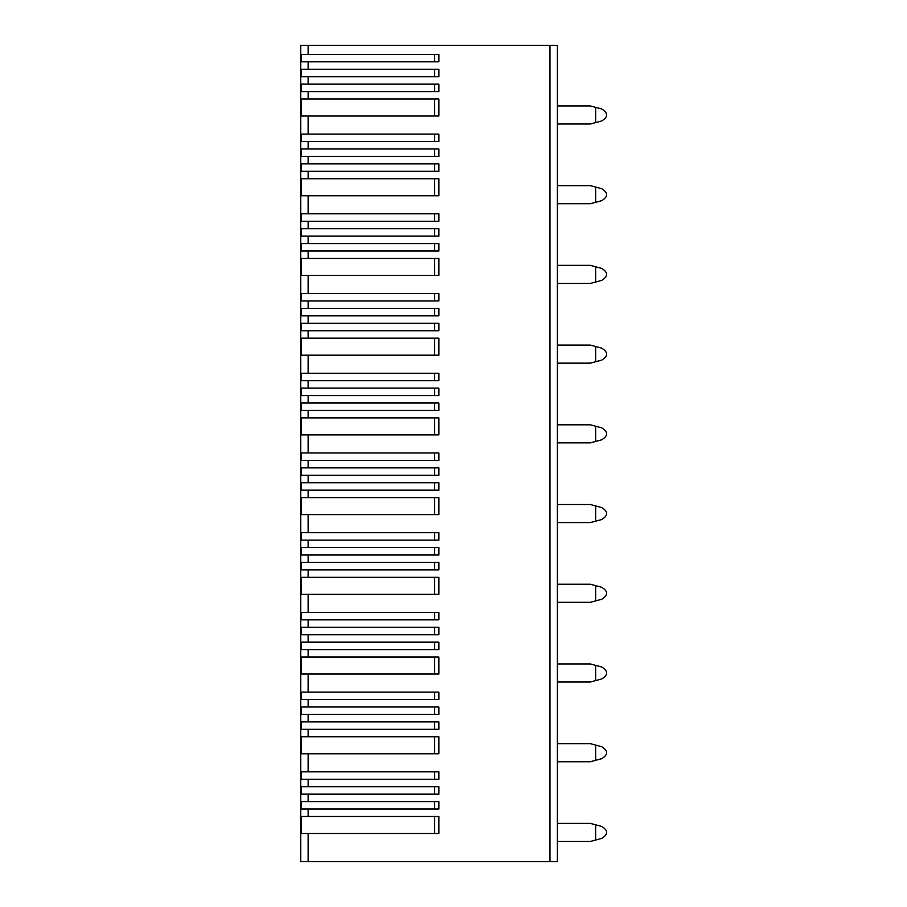 <?xml version="1.0" encoding="UTF-8"?>
<svg xmlns="http://www.w3.org/2000/svg" width="907" height="907" viewBox="0 0 907 907"><rect width="100%" height="100%" fill="white"/><g stroke="black" fill="none" stroke-linecap="round" stroke-linejoin="round"><path stroke-width="1.36" d="M300.705 45.35L557.397 45.35L557.397 861.65L300.705 861.65L300.705 45.35M308.153 801.595L301.43 801.595L301.43 809.033L438.886 809.033L438.886 801.595L308.153 801.595L308.153 794.158L301.43 794.158L301.43 786.72L438.886 786.72L438.886 794.158L308.153 794.158M308.153 771.834L301.43 771.834L301.43 779.272L438.886 779.272L438.886 771.834L308.153 771.834L308.153 753.762L301.43 753.762L301.43 736.756L438.886 736.756L438.886 753.762L308.153 753.762M308.153 721.881L301.43 721.881L301.43 729.319L438.886 729.319L438.886 721.881L308.153 721.881L308.153 714.444L301.43 714.444L301.43 706.995L438.886 706.995L438.886 714.444L308.153 714.444M308.153 692.12L301.43 692.12L301.43 699.558L438.886 699.558L438.886 692.12L308.153 692.12L308.153 674.048L301.43 674.048L301.43 657.042L438.886 657.042L438.886 674.048L308.153 674.048M308.153 642.167L301.43 642.167L301.43 649.605L438.886 649.605L438.886 642.167L308.153 642.167L308.153 634.719L301.43 634.719L301.43 627.281L438.886 627.281L438.886 634.719L308.153 634.719M308.153 612.406L301.43 612.406L301.43 619.844L438.886 619.844L438.886 612.406L308.153 612.406L308.153 594.334L301.43 594.334L301.43 577.328L438.886 577.328L438.886 594.334L308.153 594.334M308.153 562.442L301.43 562.442L301.43 569.891L438.886 569.891L438.886 562.442L308.153 562.442L308.153 555.005L301.43 555.005L301.43 547.567L438.886 547.567L438.886 555.005L308.153 555.005M308.153 532.681L301.43 532.681L301.43 540.13L438.886 540.13L438.886 532.681L308.153 532.681L308.153 514.62L301.43 514.62L301.43 497.614L438.886 497.614L438.886 514.62L308.153 514.62M308.153 482.728L301.43 482.728L301.43 490.165L438.886 490.165L438.886 482.728L308.153 482.728L308.153 475.291L301.43 475.291L301.43 467.853L438.886 467.853L438.886 475.291L308.153 475.291M308.153 452.967L301.43 452.967L301.43 460.405L438.886 460.405L438.886 452.967L308.153 452.967L308.153 434.895L301.43 434.895L301.43 417.889L438.886 417.889L438.886 434.895L308.153 434.895M308.153 403.014L301.43 403.014L301.43 410.452L438.886 410.452L438.886 403.014L308.153 403.014L308.153 395.577L301.43 395.577L301.43 388.128L438.886 388.128L438.886 395.577L308.153 395.577M308.153 373.253L301.43 373.253L301.43 380.691L438.886 380.691L438.886 373.253L308.153 373.253L308.153 355.181L301.43 355.181L301.43 338.175L438.886 338.175L438.886 355.181L308.153 355.181M308.153 323.3L301.43 323.3L301.43 330.738L438.886 330.738L438.886 323.3L308.153 323.3L308.153 315.851L301.43 315.851L301.43 308.414L438.886 308.414L438.886 315.851L308.153 315.851M308.153 293.539L301.43 293.539L301.43 300.977L438.886 300.977L438.886 293.539L308.153 293.539L308.153 275.467L301.43 275.467L301.43 258.461L438.886 258.461L438.886 275.467L308.153 275.467M308.153 243.575L301.43 243.575L301.43 251.024L438.886 251.024L438.886 243.575L308.153 243.575L308.153 236.137L301.43 236.137L301.43 228.7L438.886 228.7L438.886 236.137L308.153 236.137M308.153 213.814L301.43 213.814L301.43 221.263L438.886 221.263L438.886 213.814L308.153 213.814L308.153 195.753L301.43 195.753L301.43 178.747L438.886 178.747L438.886 195.753L308.153 195.753M308.153 163.861L301.43 163.861L301.43 171.298L438.886 171.298L438.886 163.861L308.153 163.861L308.153 156.423L301.43 156.423L301.43 148.986L438.886 148.986L438.886 156.423L308.153 156.423M308.153 134.1L301.43 134.1L301.43 141.537L438.886 141.537L438.886 134.1L308.153 134.1L308.153 116.028L301.43 116.028L301.43 99.022L438.886 99.022L438.886 116.028L308.153 116.028M308.153 84.147L301.43 84.147L301.43 91.584L438.886 91.584L438.886 84.147L308.153 84.147L308.153 76.71L301.43 76.71L301.43 69.261L438.886 69.261L438.886 76.71L308.153 76.71M308.153 54.386L301.43 54.386L301.43 61.823L438.886 61.823L438.886 54.386L308.153 54.386L308.153 45.35M308.153 816.481L301.43 816.481L301.43 833.488L438.886 833.488L438.886 816.481L308.153 816.481L308.153 809.033M434.634 771.834L434.634 779.272M434.634 736.756L434.634 753.762M434.634 721.881L434.634 729.319M434.634 706.995L434.634 714.444M434.634 692.12L434.634 699.558M434.634 657.042L434.634 674.048M434.634 642.167L434.634 649.605M434.634 627.281L434.634 634.719M434.634 612.406L434.634 619.844M434.634 577.328L434.634 594.334M434.634 562.442L434.634 569.891M434.634 547.567L434.634 555.005M434.634 532.681L434.634 540.13M434.634 497.614L434.634 514.62M434.634 482.728L434.634 490.165M434.634 467.853L434.634 475.291M434.634 452.967L434.634 460.405M434.634 417.889L434.634 434.895M434.634 403.014L434.634 410.452M434.634 388.128L434.634 395.577M434.634 373.253L434.634 380.691M434.634 338.175L434.634 355.181M434.634 323.3L434.634 330.738M434.634 308.414L434.634 315.851M434.634 293.539L434.634 300.977M434.634 258.461L434.634 275.467M434.634 243.575L434.634 251.024M434.634 228.7L434.634 236.137M434.634 213.814L434.634 221.263M434.634 178.747L434.634 195.753M434.634 163.861L434.634 171.298M434.634 148.986L434.634 156.423M434.634 134.1L434.634 141.537M434.634 99.022L434.634 116.028M434.634 84.147L434.634 91.584M434.634 69.261L434.634 76.71M434.634 54.386L434.634 61.823M557.397 105.938L590.344 105.938L601.692 108.976C608.257 112.967 608.257 116.969 601.692 120.96L590.344 123.998M557.397 124.01L590.344 124.01M595.661 107.355L595.661 122.581M557.397 185.652L590.344 185.652L601.692 188.69C608.257 192.692 608.257 196.683 601.692 200.685L590.344 203.724L557.397 203.724M595.661 187.08L595.661 202.295M557.397 265.366L590.344 265.366L601.692 268.404C608.257 272.406 608.257 276.397 601.692 280.399L590.344 283.438L557.397 283.438M595.661 266.794L595.661 282.009M557.397 345.091L590.344 345.091L601.692 348.129C608.257 352.12 608.257 356.122 601.692 360.113L590.344 363.151L557.397 363.151M595.661 346.508L595.661 361.734M557.397 424.805L590.344 424.805L601.692 427.843C608.257 431.834 608.257 435.836 601.692 439.827L590.344 442.865L557.397 442.865M595.661 426.222L595.661 441.448M557.397 504.519L590.344 504.519L601.692 507.557C608.257 511.559 608.257 515.55 601.692 519.552L590.344 522.591L557.397 522.591M595.661 505.947L595.661 521.162M557.397 584.233L590.344 584.233L601.692 587.271C608.257 591.273 608.257 595.264 601.692 599.266L590.344 602.305L557.397 602.305M595.661 585.661L595.661 600.876M557.397 663.947L590.344 663.947M590.344 663.958L601.692 666.996C608.257 670.987 608.257 674.989 601.692 678.98L590.344 682.019L557.397 682.019M595.661 665.375L595.661 680.601M557.397 743.672L590.344 743.672L601.692 746.71C608.257 750.701 608.257 754.703 601.692 758.694L590.344 761.733M557.397 761.744L590.344 761.744M595.661 745.089L595.661 760.315M557.397 823.386L590.344 823.386L601.692 826.424C608.257 830.427 608.257 834.417 601.692 838.419L590.344 841.458L557.397 841.458M595.661 824.814L595.661 840.029M434.634 816.481L434.634 833.488M434.634 801.595L434.634 809.033M434.634 786.72L434.634 794.158M308.153 786.72L308.153 779.272M308.153 736.756L308.153 729.319M308.153 706.995L308.153 699.558M308.153 657.042L308.153 649.605M308.153 627.281L308.153 619.844M308.153 577.328L308.153 569.891M308.153 547.567L308.153 540.13M308.153 497.614L308.153 490.165M308.153 467.853L308.153 460.405M308.153 417.889L308.153 410.452M308.153 388.128L308.153 380.691M308.153 338.175L308.153 330.738M308.153 308.414L308.153 300.977M308.153 258.461L308.153 251.024M308.153 228.7L308.153 221.263M308.153 178.747L308.153 171.298M308.153 148.986L308.153 141.537M308.153 99.022L308.153 91.584M308.153 69.261L308.153 61.823M308.153 861.65L308.153 833.488M549.959 861.65L549.959 45.35"/></g></svg>
